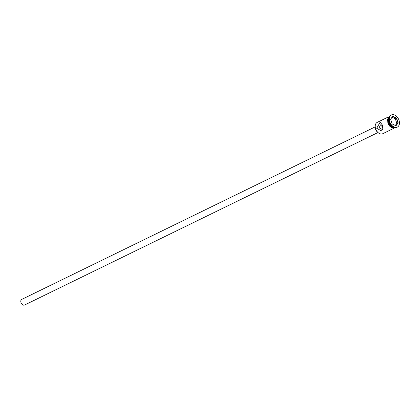 <?xml version="1.0" encoding="UTF-8"?>
<svg xmlns="http://www.w3.org/2000/svg" width="420" height="420" viewBox="0 0 420 420"><rect width="100%" height="100%" fill="white"/><g stroke="black" fill="none" stroke-linecap="round" stroke-linejoin="round"><path stroke-width="0.63" d="M377.438 131.954A6.122 4.153 -116 0 1 377.412 131.927A6.122 4.153 -116 0 1 375.637 128.835A6.122 4.153 -116 0 1 375.344 127.685A6.122 4.153 -116 0 1 375.338 127.654M388.353 116.949L377.176 122.409A6.3 4.274 64 0 0 375.333 127.617A6.3 4.274 64 0 0 375.632 128.798A6.3 4.274 64 0 0 377.465 131.98A6.3 4.274 64 0 0 382.704 133.733L393.881 128.273M382.856 127.234L380.394 124.84L379.166 127.859L382.762 129.696L382.856 127.234M377.995 132.52L24.533 305.046A3.15 2.137 -116 0 1 21 302.584A3.15 2.137 -116 0 1 21.772 299.387L375.233 126.861M377.465 131.98L377.412 131.927A3.602 2.441 -116 0 1 375.58 129.412A3.602 2.441 -116 0 1 375.344 127.691L375.333 127.617M382.646 125.375L380.153 122.178L376.703 128.273L381.654 131.056L382.646 125.375M388.6 121.202A6.032 4.09 64 0 0 388.605 121.254A6.032 4.09 64 0 0 388.894 122.383A6.032 4.09 64 0 0 390.647 125.428A6.032 4.09 64 0 0 390.684 125.47M389.713 116.434A6.3 4.274 64 0 0 388.589 121.144A6.3 4.274 64 0 0 388.889 122.325A6.3 4.274 64 0 0 390.721 125.512A6.3 4.274 64 0 0 395.126 127.523M389.167 120.771A6.3 4.274 64 0 0 389.183 120.855A6.3 4.274 64 0 0 389.482 122.036A6.3 4.274 64 0 0 391.314 125.218A6.3 4.274 64 0 0 391.372 125.286M391.277 115.028A6.752 4.578 64 0 0 391.125 115.096A6.752 4.578 64 0 0 389.151 120.677A6.752 4.578 64 0 0 389.471 121.942A6.752 4.578 64 0 0 391.435 125.354A6.752 4.578 64 0 0 397.047 127.229A6.752 4.578 64 0 0 397.194 127.155M389.849 116.225L389.66 116.314A6.3 4.274 64 0 0 388.117 122.703A6.3 4.274 64 0 0 395.189 127.638L395.378 127.544M389.792 116.303A6.3 4.274 64 0 0 388.71 122.414A6.3 4.274 64 0 0 395.278 127.538M389.77 121.8A6.752 4.578 64 0 0 397.346 127.087A6.752 4.578 64 0 0 399 120.236A6.752 4.578 64 0 0 391.424 114.954A6.752 4.578 64 0 0 389.77 121.8M392.805 116.235L396.611 118.115L398.192 122.903L395.966 125.801L392.165 123.921L390.579 119.133L392.805 116.235L390.621 119.264M392.144 123.863L395.787 125.664L397.919 122.882L396.401 118.293L392.747 116.487M395.299 125.428L396.848 123.407L395.33 118.813L396.611 118.115M395.33 118.813L392.165 117.248M396.848 123.407L398.192 122.903M395.057 127.748A6.347 4.305 -116 0 1 387.791 122.855M389.886 116.167A6.347 4.305 64 0 0 388.085 122.708A6.347 4.305 64 0 0 395.441 127.549M397.047 127.229L397.346 127.087M395.782 127.549L391.34 127.58L387.723 122.85L390.096 115.899M391.125 115.096L391.424 114.954"/></g></svg>
